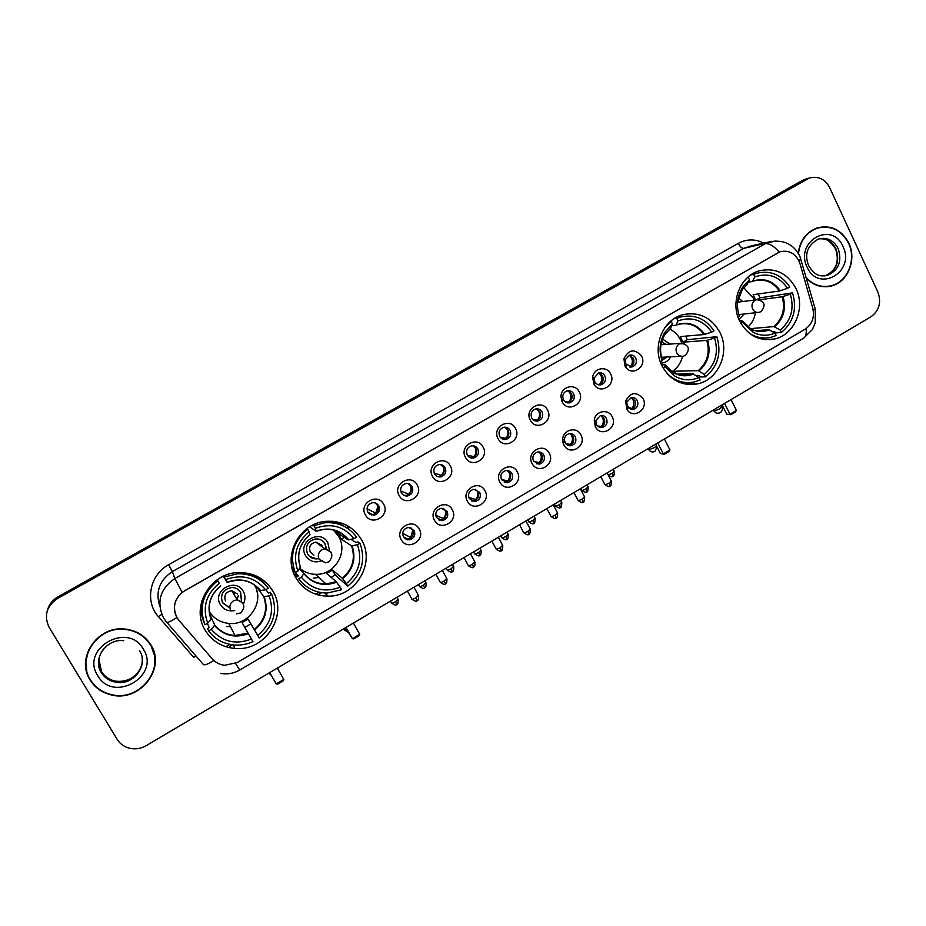 <?xml version="1.0" encoding="UTF-8"?>
<svg xmlns="http://www.w3.org/2000/svg" width="926" height="926" viewBox="0 0 926 926"><rect width="100%" height="100%" fill="white"/><g stroke="black" fill="none" stroke-linecap="round" stroke-linejoin="round"><path stroke-width="1.39" d="M295.892 577.801C303.277 589.769 314.03 595.893 328.163 596.17C355.815 596.795 375.667 563.089 361.568 539.812C353.304 526.362 341.138 520.227 325.095 521.407C299.179 523.584 282.372 555.866 295.892 577.801M294.236 574.49L295.267 574.942M662.067 365.978C670.181 380.204 681.849 386.2 697.07 383.966C718.078 380.297 730.406 352.459 719.953 332.492C711.423 317.398 699.072 311.46 682.879 314.701C662.854 319.539 651.777 346.718 662.067 365.978M739.666 321.09C747.733 335.548 759.32 341.509 774.425 338.997C794.404 335.004 805.863 308.034 795.966 288.53C787.54 273.274 775.351 267.371 759.389 270.797C740.268 275.798 729.885 302.212 739.666 321.09M205.202 630.259C211.996 641.139 221.893 647.205 234.903 648.455C264.778 651.73 288.391 615.802 272.881 591.112C265.021 578.519 253.423 572.337 238.063 572.569C210.075 572.997 190.467 607.213 205.202 630.259M200.259 613.521L201.683 615.003M419.258 529.105C426.029 540.448 407.162 551.502 401.201 539.615C394.383 528.214 413.39 517.206 419.258 529.105M403.389 536.779L409.13 539.87C414.096 538.515 415.774 535.39 414.177 530.494L408.331 527.415C403.423 528.815 401.78 531.941 403.389 536.779M452.328 509.844C458.995 521.164 440.336 532.091 434.468 520.25C427.754 508.86 446.54 497.991 452.328 509.844M436.459 517.53L442.269 520.609C447.084 519.208 448.705 516.106 447.131 511.314L441.227 508.235C436.47 509.682 434.884 512.773 436.459 517.53M485.016 490.803C491.59 502.089 473.151 512.9 467.364 501.093C460.743 489.738 479.309 478.985 485.016 490.803M469.169 498.489L475.026 501.556C479.703 500.121 481.265 497.054 479.714 492.343L473.765 489.275C469.146 490.757 467.607 493.824 469.169 498.489M517.345 471.982C523.827 483.233 505.584 493.917 499.89 482.145C493.361 470.836 511.719 460.199 517.345 471.982M501.498 479.668L507.402 482.735C511.951 481.265 513.455 478.221 511.928 473.591C510.573 471.288 508.571 470.269 505.955 470.535C501.452 472.029 499.971 475.073 501.498 479.668M549.315 453.37C555.704 464.586 537.659 475.154 532.045 463.417C525.609 452.131 543.77 441.621 549.315 453.37M533.48 461.044L539.407 464.111C543.828 462.618 545.298 459.597 543.793 455.048C542.428 452.71 540.425 451.691 537.798 451.992C533.411 453.52 531.975 456.53 533.48 461.044M580.926 434.954C587.223 446.147 569.386 456.599 563.853 444.897L562.684 439.954C562.313 429.78 576.794 425.856 580.926 434.954M565.103 442.64C566.469 444.966 568.448 445.985 571.053 445.695C575.359 444.179 576.782 441.181 575.312 436.702C573.935 434.34 571.921 433.333 569.293 433.657C566.295 434.444 564.675 436.459 564.409 439.688L565.103 442.64M612.179 416.758C618.394 427.916 600.754 438.253 595.302 426.585L594.272 420.138C595.291 410.82 608.417 408.378 612.179 416.758M596.39 424.432C597.756 426.793 599.735 427.8 602.34 427.476C606.542 425.948 607.919 422.985 606.472 418.564C605.095 416.179 603.092 415.161 600.453 415.519L595.777 420.589L596.39 424.432L595.291 426.585M643.107 398.747C648.941 409.246 633.129 419.767 626.96 409.442L625.571 401.19C630.479 392.022 636.324 391.212 643.107 398.747M627.319 406.421L633.28 409.466C637.389 407.926 638.732 404.975 637.296 400.622C635.919 398.215 633.916 397.208 631.277 397.59L626.821 402.081L627.319 406.421M383.7 504.323C390.587 515.805 371.442 526.859 365.376 514.844C358.443 503.304 377.715 492.296 383.7 504.323M367.784 512.124L373.873 515.238C378.734 513.768 380.355 510.631 378.722 505.839C377.299 503.524 375.227 502.482 372.518 502.725C367.726 504.242 366.14 507.379 367.784 512.124M417.232 485.062C424.015 496.51 405.09 507.436 399.118 495.468C392.288 483.951 411.329 473.07 417.232 485.062M401.317 492.852C402.729 495.167 404.778 496.209 407.463 495.966C412.186 494.461 413.737 491.347 412.128 486.648C410.704 484.286 408.621 483.256 405.877 483.546C401.236 485.097 399.708 488.199 401.317 492.852M450.372 466.01C457.062 477.434 438.357 488.233 432.477 476.3C425.74 464.817 444.573 454.053 450.372 466.01M434.479 473.811C435.903 476.161 437.963 477.191 440.672 476.913C445.244 475.374 446.749 472.295 445.175 467.665C443.728 465.28 441.633 464.25 438.889 464.574C434.363 466.16 432.893 469.239 434.479 473.811M483.14 447.177C489.738 458.567 471.241 469.25 465.442 457.351C458.81 445.904 477.422 435.266 483.14 447.177M467.26 454.979C468.695 457.363 470.767 458.393 473.475 458.069C477.932 456.506 479.379 453.451 477.839 448.902C476.381 446.494 474.286 445.464 471.531 445.823C467.132 447.432 465.709 450.476 467.26 454.979M515.55 428.564C522.044 439.919 503.767 450.487 498.049 438.623C491.498 427.199 509.913 416.677 515.55 428.564M499.681 436.366C501.116 438.774 503.2 439.792 505.92 439.433C510.249 437.859 511.661 434.826 510.133 430.358C508.675 427.916 506.568 426.886 503.813 427.28C499.531 428.9 498.153 431.921 499.681 436.366M547.59 410.149C554.003 421.469 535.923 431.921 530.285 420.091C523.838 408.702 542.034 398.307 547.59 410.149M531.732 417.95C533.179 420.381 535.263 421.399 537.983 421.017C542.208 419.42 543.574 416.422 542.069 412.012C540.61 409.547 538.504 408.528 535.749 408.945C531.57 410.577 530.239 413.575 531.732 417.95M579.282 391.941C585.591 403.238 567.719 413.563 562.163 401.78L560.994 396.93C560.508 386.651 575.115 382.704 579.282 391.941M563.436 399.743C564.883 402.197 566.967 403.215 569.675 402.798C573.807 401.19 575.127 398.215 573.657 393.863C572.199 391.385 570.092 390.367 567.349 390.818C564.478 391.698 562.939 393.7 562.742 396.849L563.436 399.743M610.616 373.942C616.67 384.811 599.99 395.228 594.017 384.255L592.628 377.461C593.404 367.946 606.785 365.365 610.616 373.942M594.793 381.732L594.99 382.091C596.471 384.325 598.485 385.216 601.02 384.788C605.06 383.167 606.345 380.216 604.898 375.921C603.439 373.421 601.344 372.402 598.59 372.877L594.156 378.028L594.793 381.732M641.602 356.128C647.297 366.383 632.331 376.928 625.779 367.228L624.865 365.747L623.962 358.721C628.777 349.31 634.657 348.442 641.602 356.128M625.791 363.918L632.018 366.962C635.965 365.353 637.215 362.425 635.803 358.177C634.345 355.653 632.25 354.646 629.506 355.144L625.258 359.728L625.791 363.918M410.704 527.646L412.695 529.799C414.292 534.672 412.614 537.774 407.671 539.129L405.194 538.805M443.114 508.316L445.499 510.712C447.073 515.493 445.464 518.572 440.672 519.961L438.681 519.833M475.223 489.264L477.943 491.845C479.483 496.521 477.932 499.577 473.279 501.012L471.716 500.989M507.031 470.466L510.018 473.174C511.546 477.781 510.041 480.814 505.515 482.272L504.346 482.319M538.55 451.911L541.745 454.724C543.238 459.25 541.779 462.259 537.381 463.741L536.548 463.81M569.756 433.588L573.125 436.47C574.595 440.926 573.182 443.913 568.888 445.406L568.356 445.475M563.355 443.033L562.962 442.373M600.661 415.485L604.157 418.413C605.604 422.812 604.227 425.763 600.036 427.28L599.77 427.326M631.266 397.59L634.854 400.553C636.278 404.894 634.935 407.822 630.849 409.35L630.803 409.361M375.146 502.934L377.403 505.26C379.023 510.029 377.426 513.143 372.576 514.613L369.821 514.312M407.949 483.569L410.669 486.162C412.267 490.838 410.716 493.928 406.016 495.433L403.84 495.341M440.452 464.516L443.554 467.283C445.128 471.878 443.623 474.945 439.074 476.473L437.385 476.496M472.677 445.73L476.068 448.612C477.619 453.127 476.172 456.171 471.739 457.722L470.489 457.803M504.601 427.175L508.224 430.139C509.74 434.595 508.339 437.616 504.033 439.179L503.154 439.283M536.223 408.864L540.032 411.885C541.513 416.272 540.159 419.258 535.957 420.855L535.39 420.936M567.557 390.772L571.481 393.828C572.939 398.157 571.62 401.12 567.511 402.717L567.233 402.775M598.578 372.889L602.583 375.968C604.03 380.239 602.733 383.179 598.728 384.788L598.682 384.799M629.286 355.202L633.349 358.304C634.761 362.436 633.558 365.33 629.761 367.009M178.903 620.327L176.924 617.573C172.016 606.762 174.609 597.802 184.691 590.695L780.167 251.687C789.623 249.835 796.233 253.817 799.983 263.632L812.773 308.219C814.741 317.305 812.148 324.332 805.007 329.286L237.218 662.541L224.763 665.296C219.705 664.718 215.526 662.576 212.228 658.872L178.903 620.327M229.648 646.406L232.38 644.809M317.942 594.886L321.704 592.686M336.763 522.577L336.08 521.697M90.077 679.962C94.95 687.694 101.964 692.671 111.132 694.894C139.548 702.626 166.448 668.549 150.869 644.959C144.942 635.549 136.18 630.236 124.582 629.009C97.554 625.698 75.457 658.108 90.077 679.962M154.573 665.759L154.7 655.041M806.442 278.344C813.641 285.578 821.929 288.136 831.317 286.007C847.799 282.245 857.001 259.627 848.818 243.133C841.572 229.798 831.12 224.682 817.45 227.808C806.488 231.894 800.087 240.32 798.247 253.111M827.265 286.713L830.182 285.96M175.639 614.876C172.815 606.241 174.991 598.705 182.156 592.281L779.958 251.733M808.641 178.267L804.648 179.818L57.725 597.675C52.203 600.893 48.661 605.477 47.087 611.426C48.661 605.477 52.203 600.893 57.725 597.675L804.648 179.818L808.641 178.267M829.638 187.584C824.869 178.915 818.109 175.743 809.347 178.058L57.528 598.509C46.497 606.148 43.707 615.767 49.147 627.342L117.127 739.307C119.639 743.335 123.216 746.148 127.834 747.745C134.189 749.69 140.335 748.984 146.285 745.627L870.972 316.773C879.249 310.627 881.552 302.385 877.871 292.037L829.638 187.584M821.269 227.252L818.271 227.564M85.678 660.562L86.847 671.315M806.245 178.973L802.275 180.524L57.921 596.853C52.423 600.06 48.881 604.632 47.319 610.547M225.805 646.707L229.81 644.38M315.789 594.226L319.215 592.235M88.711 649.566L86.037 660.62M150.556 645.144C144.699 635.838 136.029 630.571 124.57 629.356C97.809 626.057 75.92 658.143 90.389 679.777C95.228 687.439 102.173 692.37 111.259 694.569C139.375 702.197 165.974 668.479 150.556 645.144M154.353 655.145L150.718 644.716M818.341 227.865L815.401 228.56M806.257 277.707C813.433 285.185 821.756 287.847 831.259 285.706C847.568 281.979 856.666 259.593 848.575 243.272C841.41 230.076 831.062 225.018 817.531 228.109C806.558 232.206 800.214 240.679 798.49 253.516M824.256 286.771L827.242 286.4M265.82 589.642L268.586 593.196L270.149 592.293L271.758 594.33C277.881 611.403 273.702 625.941 259.234 637.933L257.752 635.375C270.739 624.471 274.524 611.299 269.107 595.869L263.736 596.691L256.676 586.783M259.234 637.933L250.83 623.904L244.823 627.4L252.925 641.625C247.092 644.288 241.003 645.422 234.66 645.028C223.791 644.091 215.11 639.38 208.593 630.895L211.302 629.333C222.136 641.822 235.517 645.063 251.444 639.056L242.033 622.573L248.041 619.077L257.752 635.375M209.727 614.227L214.739 625.05L211.302 629.333M209.484 612.919L214.438 617.538M257.266 592.455L255.657 585.938M257.347 577.407L256.433 576.053M200.352 608.741L201.081 610.211M266.457 585.915C261.977 579.942 256.12 575.798 248.874 573.472M208.593 630.895L207.586 628.476L209.183 627.55L207.424 623.372M265.612 589.758C255.032 577.222 241.698 573.842 225.608 579.653L227.078 582.292L237.253 580C246.791 579.896 254.465 583.438 260.264 590.626L265.612 589.758L268.274 588.23C260.715 578.333 250.495 573.507 237.623 573.773L224.104 577.048L223.56 576.157M225.608 579.653L224.104 577.048M269.107 595.869L271.758 594.33M251.444 639.056L252.925 641.625M227.078 582.292L223.398 576.238M226.662 626.497L230.377 626.543M201.856 600.824C200.271 608.313 201 615.501 204.044 622.399L204.079 622.48M217.193 579.803L217.703 580.706C202.933 592.767 198.696 607.456 205.005 624.761L207.713 623.198L211.116 619.216L210.248 616.843M217.703 580.706L219.207 583.311C205.977 594.272 202.146 607.572 207.713 623.198M217.251 579.757L219.207 583.311M250.83 623.904L248.041 619.077M242.033 622.573L244.823 627.4M254.511 585.082C264.824 601.495 249.372 625.339 229.521 623.476C220.712 622.758 213.975 618.765 209.288 611.484M243.515 603.602C245.506 599.469 245.448 595.418 243.33 591.459C235.748 576.933 211.591 590.742 220.388 604.666C223.779 609.748 228.56 611.692 234.729 610.523M241.512 600.337L240.667 592.455C238.676 589.26 235.736 587.605 231.859 587.501C222.934 589.341 219.844 594.457 222.599 602.861L229.162 607.572M238.237 595.742L237.16 599.666M225.504 600.916C223.675 595.302 225.747 591.899 231.72 590.695L237.542 593.994M229.046 607.363L222.367 602.444M240.355 591.945L241.385 600.141M234.185 592.501L234.706 595.615M260.38 578.183L261.12 580.197M269.697 672.6L276.249 683.932L283.807 679.441L277.279 668.109M276.249 683.932L277.777 684.071L283.182 680.865L283.807 679.441M350.942 539.372L356.059 542.59L357.586 541.722L360.017 543.238C365.897 560.149 361.8 574.456 347.748 586.158L346.324 583.611C358.929 572.986 362.645 560.022 357.448 544.731L351.567 545.889L341.289 539.14L338.071 533.376L348.222 539.87L354.079 538.666C343.87 526.176 330.964 522.727 315.372 528.306L313.926 525.713L324.355 522.831C337.897 521.743 348.674 526.524 356.66 537.173L354.079 538.666M340.201 587.2L341.625 589.735L327.248 593.034C315.349 592.918 305.835 588.149 298.716 578.727L301.344 577.211C311.796 589.63 324.748 592.964 340.201 587.2L336.242 581.725L326.589 573.46L332.434 570.069L342.331 578.171L346.324 583.611M299.457 569.073L303.994 573.402L301.344 577.211M299.619 569.235L307.2 572.743M333.198 521.94L332.249 521.222M312.097 525.424L312.756 525.875L312.421 525.262M344.958 526.72C339.402 523.167 333.267 521.35 326.577 521.257M347.748 586.158L335.119 574.861L331.138 577.349M298.716 578.727L301.297 581.922M296.852 576.84L298.392 575.949L292.685 570.266M312.895 525.03L313.926 525.713M357.448 544.731L360.017 543.238M315.372 528.306L316.125 531.304L309.666 526.801M292.871 570.879L294.827 572.395M313.266 578.09L318.938 577.477M291.574 565.358L293.426 570.81L295.267 572.638C289.213 555.496 293.368 541.039 307.71 529.267L306.888 528.677M307.71 529.267L309.157 531.86C296.308 542.543 292.558 555.635 297.894 571.111L295.267 572.638M309.921 534.811L309.157 531.86M297.894 571.111L300.348 567.14M337.446 534.51L334.101 529.892M335.119 574.861L332.434 570.069M340.016 532.253L338.071 533.376M341.289 539.14L344.345 537.381M333.337 529.938L338.719 536.548C348.153 552.046 335.119 574.514 316.704 574.34C310.349 574.433 304.77 572.465 299.943 568.437M329.39 550.137L327.873 542.798C320.558 528.364 297.084 541.791 305.568 555.635C309.851 561.746 315.488 563.332 322.491 560.38M326.369 548.632L325.119 543.851C323 540.39 319.875 538.747 315.766 538.909C307.64 541.085 304.897 546.097 307.559 553.956C309.62 557.302 312.629 558.945 316.599 558.899L318.301 558.667M321.496 544.604L322.074 546.791M313.926 555.091L310.303 552.116C308.532 546.861 310.372 543.527 315.801 542.092L322.005 545.379L322.699 547.266M322.236 540.645L324.922 543.701L326.172 548.481M318.104 558.505L316.403 558.737L309.654 556.526M298.091 576.122L294.202 574.409M336.462 530.633L338.106 533.353M304.017 573.437C309.643 580.475 316.993 583.97 326.079 583.947L315.477 574.34L313.486 574.467M297.13 574.687L294.121 574.224M335.999 521.674L337.064 522.958M346.023 627.423L352.378 638.685L359.739 634.31L353.419 623.048M345.595 627.678L352.378 638.685L353.801 638.882L359.056 635.757L359.739 634.31M685.726 336.126L687.312 339.703L716.828 336.682C721.748 352.922 717.974 366.314 705.519 376.87L704.304 374.405C715.485 364.809 718.9 352.679 714.559 338.002L706.781 340.386L683.006 342.192L680.24 336.589L703.922 334.564L711.689 332.133C702.927 319.933 691.687 316.183 677.971 320.882L676.744 318.382L680.749 316.958C694.569 314.03 705.647 318.648 713.969 330.814L711.689 332.133M673.028 372.483L674.811 371.233L698.262 370.631L704.304 374.405M663.051 367.819L665.065 366.65L674.082 375.678C682.103 380.447 690.379 381.072 698.898 377.565L692.891 373.768L676.501 374.104M661.511 364.809L665.065 364.809L665.065 366.65M671.477 320.558L672.079 320.095M682.288 316.576L676.235 317.398M705.519 376.87L700.091 376.951L699.373 375.505L695.889 375.562M679.638 382.45L685.726 382.507M674.059 318.694L676.744 318.382M667.137 373.56C674.892 381.049 683.886 383.862 694.095 382.01L700.114 380.03L698.898 377.565M714.559 338.002L716.828 336.682M677.971 320.882L676.003 325.223L671.836 325.674M670.216 321.635L671.269 321.507L664.718 327.85M671.269 321.507L672.507 324.007L665.065 332.017C659.671 341.081 658.699 350.665 662.136 360.746L660.307 361.811M670.47 328.36L672.507 324.007M662.136 360.746L662.136 358.894M676.177 373.988L674.811 371.233M683.006 342.192L687.312 339.703M669.672 329.1C674.394 331.358 677.994 334.934 680.46 339.819L681.802 343.129M682.497 356.302C680.946 363.038 677.404 368.189 671.859 371.754M670.088 344.078L662.553 339.101M666.211 344.368L661.639 341.763M660.794 363.108C665.192 362.98 668.526 360.874 670.771 356.811M662.148 360.318L666.894 357.008M661.604 341.902L665.725 344.403M666.407 357.031L662.148 360.191M657.796 442.929L663.317 453.879L669.926 449.955L664.428 439.005M655.666 444.191L660.365 453.52L664.324 454.272L669.047 451.46L669.926 449.955M664.324 454.272L660.365 453.52M755.581 299.746L753.093 294.7L779.426 290.984L787.551 288.322C779.079 276.179 768.175 272.383 754.852 276.909L753.671 274.42L756.959 273.228C770.606 270.114 781.544 274.721 789.774 287.037L787.551 288.322M758.255 293.97L759.957 297.836L792.529 292.859C797.251 308.948 793.547 322.155 781.417 332.469L780.259 330.026C791.128 320.639 794.485 308.682 790.318 294.144L782.169 296.771L759.737 299.735M750.257 328.672L773.812 326.589L780.259 330.026M740.603 322.919L742.177 322.005L753.394 332.446C760.535 335.906 767.735 336.126 774.993 333.105L768.58 329.633L755.639 330.732M739.434 320.604L741.668 320.489L742.177 322.005M757.109 273.182L752.41 273.888M781.417 332.469L775.386 332.955L774.692 331.508L772.527 331.682M759.146 338.418L763.846 337.978M750.812 274.918L753.671 274.42M749.203 333.117C756.044 337.585 763.348 338.962 771.103 337.272L776.162 335.548L774.993 333.105M790.318 294.144L792.529 292.859M754.852 276.909L752.34 281.504L748.451 282.152M747.409 277.626L743.775 281.516M748.347 277.464L749.539 279.953L743.161 286.47C737.154 295.614 735.881 305.511 739.353 316.16L737.964 316.958M746.958 284.56L749.539 279.953M739.353 316.16L738.832 314.574M757.063 299.503L759.957 297.836M743.728 287.731L753.22 297.929L754.088 299.943M755.419 312.733C754.482 318.532 751.958 323.324 747.849 327.121M742.721 301.448L738.369 297.848M738.821 301.969L737.675 301.043M738.983 319.597L744.041 314.018M739.191 315.673L740.14 314.458M737.617 301.471L738.265 302.038M739.596 314.516L739.064 315.257M724.607 403.389L729.954 414.281L736.413 410.438L731.089 399.557M722.13 404.859L726.69 414.13L730.88 414.709L735.487 411.966L736.413 410.438M730.88 414.709L726.69 414.13M371.812 515.145L368.722 513.398M367.009 508.86L375.863 513.178M375.736 512.992L377.901 506.418M400.669 491.046L408.956 494.183M408.806 493.963C410.878 491.671 411.491 489.044 410.635 486.092M434.19 473.198L441.679 475.385M441.505 475.154C443.843 472.468 444.306 469.517 442.871 466.264M467.456 455.326L473.834 456.553C476.195 453.833 476.624 450.846 475.142 447.582L474.725 446.899M500.41 437.442L505.816 438.16C508.142 435.463 508.582 432.488 507.112 429.236L506.244 427.928M533.006 419.605L537.439 419.964C539.742 417.29 540.182 414.327 538.735 411.086L537.45 409.315M565.23 401.849L568.726 401.965C571.006 399.314 571.435 396.374 570.011 393.145L568.367 391.004M599.863 384.394L599.666 384.174C601.923 381.535 602.351 378.607 600.939 375.389L598.995 372.981M630.456 366.765L630.27 366.557C632.504 363.953 632.933 361.036 631.544 357.83L629.333 355.214M407.544 539.789L404.049 537.751M402.648 533.249L411.098 537.728M410.831 537.335L412.811 530.019M439.908 520.377L438.866 519.937M435.752 515.284L443.751 518.734M443.45 518.317C445.614 515.875 446.158 513.12 445.093 510.064M468.695 497.355L475.709 499.519C478.048 496.787 478.487 493.801 477.006 490.572L476.959 490.491M501.394 479.436L507.61 480.918C509.925 478.21 510.365 475.246 508.895 472.017L508.455 471.288M533.793 461.576L539.152 462.525C541.455 459.84 541.884 456.888 540.448 453.671L539.626 452.432M565.867 443.762L570.358 444.341C572.638 441.679 573.067 438.739 571.643 435.533L570.474 433.877M597.583 426.041L601.229 426.342C603.486 423.703 603.914 420.786 602.513 417.58L601.032 415.6M628.962 408.424L631.763 408.54C633.997 405.924 634.414 403.018 633.037 399.835L631.289 397.601M195.849 655.84L193.789 657.437L158.473 616.751C144.514 601.587 149.746 574.745 168.613 564.767L738.253 243.364C740.048 246.733 741.865 248.411 743.694 248.388L172.375 571.585C159.457 580.266 155.255 591.76 159.77 606.079M738.253 243.364C746.715 238.896 755.222 238.815 763.788 243.133M751.634 245.772L743.694 248.388L775.953 240.899M176.878 617.48C170.477 621.716 166.969 623.163 166.367 621.844L163.659 618.14M779.09 252.022C773.847 245.911 769.205 243.156 765.189 243.746L174.817 578.53L182.156 592.281M806.071 328.614C806.685 333.545 805.828 336.775 803.49 338.314L239.753 670.03L235.54 663.421M813.248 310.291L815.25 309.053L815.007 308.196M166.738 622.272L203.072 664.162C203.882 665.736 207.47 664.521 213.825 660.516M798.883 260.704L800.909 259.037M163.462 617.804C156.262 602.004 160.048 588.913 174.817 578.53L172.375 571.585L168.613 564.767M807.044 179.112L802.275 180.524M57.528 598.509L57.921 596.853M158.473 616.751L161.737 614.32M694.164 384.429L694.94 383.977M770.756 339.61L771.451 339.205M98.851 658.78L101.501 671.616C104.661 676.64 109.245 679.8 115.252 681.096C129.235 684.337 144.028 671.431 142.129 657.784M103.585 648.941C97.855 656.592 97.149 664.474 101.478 672.577C104.65 677.612 109.256 680.784 115.275 682.092C132.904 686.386 149.179 665.331 139.629 650.735M143.403 649.265C128.239 621.033 79.902 648.501 97.681 675.586C113.331 703.691 160.869 675.968 143.403 649.265M824.464 275.913L825.216 275.728C836.491 270.716 840.09 261.792 836.016 248.944C832.185 241.64 826.501 238.271 818.954 238.827M821.073 275.751L827.346 275.404C838.643 270.369 842.255 261.421 838.18 248.538C833.655 240.251 827.149 237.044 818.642 238.92C807.31 245.263 804.023 254.256 808.78 265.901C815.76 276.955 821.084 276.365 827.346 275.404L825.216 275.728C836.271 270.658 839.72 261.734 835.588 248.967M842.961 246.501C831.942 220.133 794.114 241.628 807.148 267.128C818.515 293.426 855.798 271.688 842.961 246.501M254.314 629.495C264.882 620.397 268.019 609.458 263.736 596.691M214.739 625.05C219.89 631.393 226.627 634.866 234.949 635.479L248.041 633.153M260.727 590.672C251.733 580.313 240.494 577.477 227.02 582.165M254.638 630.027C265.368 620.802 268.563 609.702 264.199 596.749M214.554 625.467C223.722 635.78 234.984 638.523 248.353 633.685M220.666 585.811C209.751 595.082 206.533 606.275 211.001 619.378M214.022 592.895C208.709 601.263 207.76 609.956 211.186 618.962M269.917 674.07L270.635 674.232M230.736 610.454C229 606.565 229.926 603.335 233.526 600.766L237.218 599.77L243.295 603.196M278.205 669.718L278.089 668.908M257.822 577.708L256.919 576.296M342.331 578.171C352.598 569.293 355.677 558.528 351.567 545.889M303.994 573.645C309.735 580.66 317.097 584.098 326.079 583.947L336.242 581.725M348.755 539.858C340.085 529.545 329.205 526.639 316.136 531.142M342.724 578.657C353.165 569.64 356.29 558.725 352.1 545.889M303.913 573.773C312.756 584.04 323.66 586.852 336.636 582.211M348.222 539.87C342.053 532.08 333.927 528.561 323.834 529.29L316.148 531.246M309.967 534.672C299.364 543.724 296.204 554.743 300.487 567.719M301.552 544.882C298.033 552.324 297.709 559.813 300.58 567.36M343.824 628.731L344.368 629.993L346.706 629.634M315.801 542.092L324.899 548.91C332.619 551.421 333.904 555.75 328.765 561.908L325.466 562.8L319.157 559.373C317.479 555.519 318.394 552.336 321.889 549.836L324.899 548.91L331.358 552.336M307.374 577.558L307.999 577.65M333.661 522.033L332.689 521.257M698.262 370.631C707.371 362.598 710.207 352.517 706.781 340.386M672.299 372.044C677.531 375.204 683.099 376.188 688.979 374.995L692.891 373.768M704.755 334.367C697.29 324.285 687.821 321.125 676.316 324.91M698.968 370.898C708.228 362.749 711.099 352.517 707.603 340.201M665.065 364.809L672.589 372.229C679.348 376.257 686.351 376.859 693.586 374.035M703.922 334.564C697.44 325.57 688.99 322.167 678.573 324.343L676.154 325.142M670.887 328.024L664.822 334.656C660.261 342.296 659.37 350.398 662.159 358.952M648.212 448.601L648.918 449.689L654.323 447.686L656.546 445.95M660.956 344.75L680.76 343.291C688.909 344.796 690.472 348.836 685.437 355.399L683.411 356.163C680.494 356.649 678.272 355.538 676.732 352.829C675.32 349.114 676.154 346.139 679.256 343.893L684.256 343.534M773.812 326.589C782.678 318.729 785.468 308.786 782.169 296.771M741.969 321.368L751.113 329.158C757.109 332.04 763.186 332.284 769.344 329.853M751.773 329.459C756.206 331.346 760.744 331.751 765.385 330.675L768.58 329.633M780.305 290.752C773.094 280.717 763.904 277.522 752.722 281.157M774.576 326.797C783.593 318.833 786.417 308.752 783.06 296.54M741.668 320.489L751.09 329.124L753.394 332.446M779.426 290.984C773.002 281.874 764.644 278.483 754.343 280.81L752.502 281.435M747.432 284.189L742.293 289.549L737.524 302.177L758.753 299.526M713.518 409.952L714.282 410.994L719.791 408.922L721.805 406.745M755.095 300.186L756.426 299.63C764.633 300.973 766.207 304.943 761.149 311.564L759.239 312.305C756.357 312.838 754.158 311.738 752.63 308.995C751.264 305.302 752.086 302.374 755.095 300.186M396.583 604.412L395.541 601.715C392.902 603.15 391.524 603.509 391.42 602.791L390.494 601.113M397.925 599.134L395.541 601.715M424.502 587.848L423.552 585.128C420.89 586.563 419.501 586.934 419.374 586.216L418.471 584.561M425.867 582.616L423.552 585.128M452.166 571.458L451.298 568.691C448.624 570.138 447.212 570.509 447.073 569.803L446.17 568.159M453.532 566.261L451.298 568.691M479.552 555.206L478.788 552.405C476.08 553.864 474.656 554.246 474.494 553.54L473.614 551.919M480.953 550.056L478.788 552.405M506.696 539.117L506.013 536.281C503.281 537.751 501.834 538.133 501.66 537.439L500.804 535.83M508.108 534.001L506.013 536.281M533.573 523.178L532.971 520.308C530.239 521.778 528.769 522.171 528.572 521.488L527.727 519.903M535.008 518.097L532.971 520.308M560.207 507.39L559.686 504.473C556.931 505.955 555.438 506.36 555.23 505.689L554.408 504.114M561.665 502.332L559.686 504.473M586.586 491.741L586.158 488.801C583.38 490.282 581.875 490.699 581.632 490.028L580.833 488.477M588.068 486.729L586.158 488.801M612.734 476.242L612.387 473.267L608.174 474.864M614.239 471.253L612.387 473.267M416.966 600.546L415.971 597.791C413.251 599.272 411.839 599.631 411.723 598.879L407.428 591.089M418.344 595.175L415.971 597.791M445.313 583.704L444.411 580.915C441.667 582.396 440.232 582.755 440.093 582.014L435.868 574.259M446.702 578.38L444.411 580.915M473.371 567.025L472.561 564.189C469.806 565.682 468.348 566.052 468.197 565.311L464.019 557.591M474.783 561.735L472.561 564.189M501.174 550.495L500.457 547.625C497.667 549.13 496.197 549.512 496.023 548.782L491.903 541.097M502.598 545.252L500.457 547.625M528.7 534.14L528.075 531.235C525.262 532.739 523.769 533.133 523.572 532.404L519.521 524.753M530.147 528.931L528.075 531.235M555.97 517.935L555.426 514.983C552.602 516.5 551.086 516.905 550.866 516.187L546.872 508.571M557.44 512.761L555.426 514.983M582.975 501.88L582.523 498.894C579.676 500.422 578.137 500.827 577.905 500.121L573.958 492.539M584.468 496.741L582.523 498.894M609.725 485.976L609.354 482.967C606.495 484.495 604.933 484.911 604.678 484.217L600.789 476.659M611.253 480.872L609.354 482.967M324.829 592.987L328.163 596.17M684.87 384.001L697.07 383.966M765.246 339.634L774.425 338.997M233.178 644.901L234.903 648.455M627.654 407L626.96 409.442M594.99 382.091L594.017 384.255M626.335 364.809L625.779 367.228M407.671 539.129L409.13 539.87M440.672 519.961L442.269 520.609M473.279 501.012L475.026 501.556M505.515 482.272L507.402 482.735M537.381 463.741L539.407 464.111M568.888 445.406L571.053 445.695M600.036 427.28L602.34 427.476M630.849 409.35L633.28 409.466M372.576 514.613L373.873 515.238M406.016 495.433L407.463 495.966M439.074 476.473L440.672 476.913M471.739 457.722L473.475 458.069M504.033 439.179L505.92 439.433M535.957 420.855L537.983 421.017M567.511 402.717L569.675 402.798M598.728 384.788L601.02 384.788M629.923 367.043L632.018 366.962M625.258 359.728L623.962 358.721M594.156 378.028L592.628 377.461M563.205 399.233L561.781 400.935M562.742 396.849L560.994 396.93M626.821 402.081L625.571 401.19M595.777 420.589L594.272 420.138M564.698 441.644L563.158 443.23M564.409 439.688L562.684 439.954M828.863 286.342L831.317 286.007M751.866 245.714L769.379 241.917C783.384 239.244 793.536 243.989 799.821 256.132L815.25 309.053L815.216 323.012L812.31 329.644L803.49 338.314M239.753 670.03C233.827 673.433 227.472 674.568 220.701 673.433M809.347 178.058L804.567 179.47M693.597 384.487L694.465 383.977M770.212 339.657L770.918 339.24M138.391 671.825C135.844 676.026 127.707 682.775 115.252 681.096L115.275 682.092C109.268 680.876 104.65 677.774 101.409 672.785C91.882 658.872 106.756 638.176 123.725 640.734M821.802 238.723C825.679 237.878 830.24 241.235 835.507 248.793M815.274 228.606L817.531 228.109M228.78 623.429L234.949 635.479C226.673 634.97 219.925 631.555 214.693 625.258M236.848 572.65L237.623 573.773M230.852 634.958L231.164 635.595M211.116 619.216C206.672 606.194 209.878 595.094 220.735 585.926M270.207 674.232L271.341 675.448M269.373 672.785L269.917 673.746M236.639 613.869L240.575 612.966C245.784 607.028 244.672 602.629 237.218 599.77L231.72 590.695M277.534 667.959L278.819 670.794M257.578 577.546L256.71 576.192M322.688 521.778L324.355 522.831M323.834 529.29L316.148 531.293M300.545 567.638C296.297 554.674 299.445 543.736 309.99 534.811M344.588 630.108L348.188 632.284M333.441 521.986L332.515 521.245M680.355 375.157L688.979 374.995C683.388 376.245 677.925 375.331 672.589 372.229L674.082 375.678M675.992 317.525L680.749 316.958M678.573 324.343L676.073 325.2M670.748 328.232L664.822 334.656L665.065 332.017M648.756 449.654C650.376 451.946 652.436 452.513 654.948 451.356L657.032 446.911M681.386 356.267L661.615 357.274M758.903 331.219L765.385 330.675C760.651 331.867 755.882 331.358 751.09 329.124M752.12 274.061L756.959 273.228M754.343 280.81L752.421 281.481M747.282 284.398L742.293 289.549L743.161 286.47M714.004 410.947C715.613 413.251 717.673 413.818 720.208 412.649C722.187 411.248 722.778 409.385 721.967 407.081L721.157 405.438M757.723 312.479L738.844 314.608M391.629 603.162C394.927 605.268 396.629 605.697 396.71 604.458C396.455 603.59 398.377 606.125 398.134 599.516L396.918 597.305M346.833 525.366L349.009 529.302M419.582 586.586C422.858 588.705 424.548 589.133 424.652 587.883C424.386 587.038 426.296 589.561 426.064 582.986L424.849 580.776M447.258 570.161C450.511 572.291 452.201 572.731 452.328 571.481C452.05 570.648 453.937 573.159 453.728 566.619L452.525 564.397M474.679 553.898C477.909 556.04 479.587 556.48 479.737 555.218C479.448 554.396 481.335 556.896 481.138 550.403L479.934 548.18M501.846 537.786C505.075 539.939 506.753 540.39 506.892 539.117C507.633 539.858 508.108 538.272 508.281 534.348L507.101 532.103M528.746 521.824C531.952 523.989 533.642 524.44 533.793 523.167C534.51 523.931 534.973 522.345 535.182 518.433L534.001 516.187M555.403 506.013C558.586 508.189 560.265 508.64 560.438 507.367C561.144 508.131 561.607 506.557 561.827 502.668L560.658 500.41M581.806 490.352C584.989 492.528 586.667 492.991 586.841 491.718C587.535 492.482 587.998 490.919 588.23 487.041L587.061 484.784M608.544 475.605C611.334 476.948 612.815 477.156 612.989 476.207C613.66 476.983 614.123 475.432 614.389 471.565L613.232 469.297M411.943 599.272C415.253 601.425 416.978 601.865 417.117 600.58C416.827 599.724 418.784 602.317 418.564 595.568L413.968 587.223M440.301 582.396C443.623 584.572 445.348 585.012 445.475 583.727C445.175 582.882 447.119 585.463 446.911 578.762L442.362 570.416M468.394 565.693C471.693 567.87 473.417 568.321 473.556 567.036C473.244 566.203 475.177 568.772 474.992 562.117L470.489 553.771M496.22 549.153C499.484 551.34 501.209 551.792 501.371 550.507C502.123 551.271 502.598 549.65 502.795 545.622L498.35 537.288M523.769 532.763C527.01 534.973 528.723 535.425 528.92 534.128C529.649 534.904 530.123 533.283 530.343 529.29L525.933 520.956M551.051 516.534C554.315 518.757 556.028 519.208 556.202 517.912C556.92 518.687 557.394 517.09 557.626 513.108L553.262 504.786M578.079 500.468C581.32 502.691 583.033 503.154 583.23 501.857C583.936 502.621 584.41 501.035 584.653 497.077L580.336 488.766M604.852 484.553C608.058 486.787 609.783 487.25 609.991 485.942C610.685 486.717 611.16 485.143 611.415 481.207L607.155 472.897"/></g></svg>

